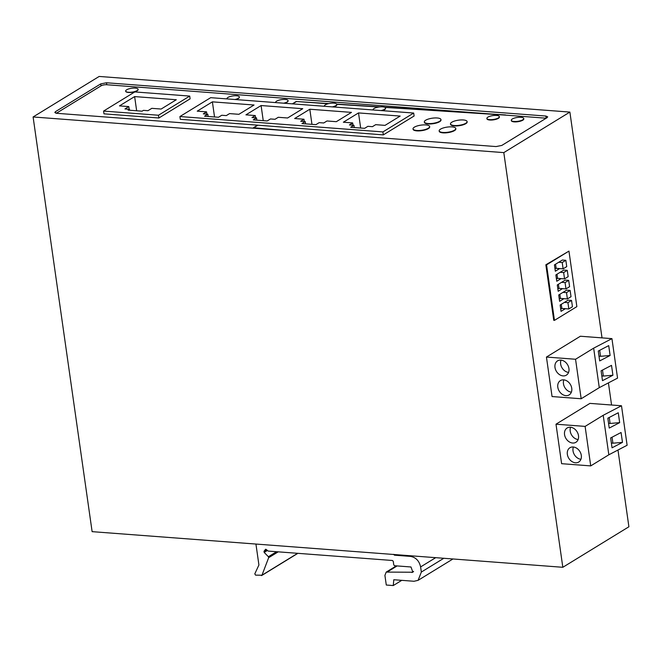 <?xml version="1.0" encoding="UTF-8"?>
<svg xmlns="http://www.w3.org/2000/svg" width="662" height="662" viewBox="0 0 662 662"><rect width="100%" height="100%" fill="white"/><g stroke="black" fill="none" stroke-linecap="round" stroke-linejoin="round"><path stroke-width="0.99" d="M617.977 450.028L628.9 526.77L562.824 567.293L503.807 152.616L569.883 112.085L602.015 337.877M608.419 382.884L611.572 405.02M574.434 412.889L589.933 403.381L621.494 405.765L603.206 415.297L585.109 426.402L555.997 424.201L574.434 412.889M575.551 359.259L593.657 348.162L611.936 338.63L580.384 336.238L546.44 357.058L575.551 359.259L581.17 398.756L552.058 396.555L546.44 357.058M568.956 251.105L545.852 264.792L553.755 320.317L554.458 320.375L546.555 264.85L568.956 251.105L576.859 306.63L554.458 320.375M569.883 112.085L99.176 76.444L33.1 116.967L503.807 152.616M106.772 84.736L106.491 82.767L545.819 116.032L546.191 118.208A4.195 1.299 -8.1 0 0 546.125 118.208L106.772 84.736A4.195 1.299 -8.1 0 0 101.021 85.861L100.74 83.892L55.484 111.646L54.822 112.499L56.709 113.301L496.037 146.567L501.788 145.441L547.044 117.687L547.706 116.826L545.819 116.032M106.491 82.767L100.74 83.892M562.824 567.293L92.117 531.652L33.1 116.967M56.353 113.26L101.021 85.861M384.448 107.161L505.553 114.94M179.915 116.545L382.909 131.92L413.684 113.045L210.681 97.67L179.915 116.545L180.304 119.309L257.609 125.159L253.414 127.733L291.793 131.101M328.129 103.744L296.195 101.493L292.347 103.851M296.195 101.493L328.766 103.586M336.701 104.091L380.029 106.88M103.57 111.075L103.967 113.839L158.88 118.001L190.102 98.845L189.713 96.081L134.791 91.927L103.57 111.075L158.483 115.238L189.713 96.081M138.118 89.304L138.151 89.502A6.289 1.945 171.9 0 1 137.15 90.785A6.289 1.945 171.9 0 1 130.282 92.49A6.289 1.945 171.9 0 1 125.689 91.273L125.664 91.075A6.289 1.945 -8.1 0 0 130.257 92.291A6.289 1.945 -8.1 0 0 137.125 90.586A6.289 1.945 -8.1 0 0 138.118 89.304A6.289 1.945 -8.1 0 0 133.525 88.087A6.289 1.945 -8.1 0 0 126.657 89.792A6.289 1.945 -8.1 0 0 125.664 91.075M234.936 99.507A6.289 1.945 -8.1 0 0 238.378 98.249A6.289 1.945 -8.1 0 0 239.379 96.966L239.404 97.165A6.289 1.945 171.9 0 1 238.403 98.448A6.289 1.945 171.9 0 1 235.581 99.557M288.119 100.955A6.289 1.945 171.9 0 0 288.078 100.864A6.289 1.945 171.9 0 1 287.118 102.138A6.289 1.945 171.9 0 1 284.288 103.247M257.609 125.159L383.331 134.882L414.106 116.007L413.684 113.045M621.494 405.765L627.113 445.261L608.833 454.794L590.727 465.899L561.616 463.69L555.997 424.201M622.479 442.373L612.044 447.81L610.637 437.938L621.072 432.501L622.479 442.373L612.904 443.201L612.052 437.201M619.665 422.629L609.239 428.066L607.832 418.194L618.267 412.757L619.665 422.629L610.099 423.457L609.239 417.457M575.452 462.788A8.391 6.496 -121.5 0 0 578.72 462.035A8.391 6.496 -121.5 0 0 580.797 453.404A8.391 6.496 -121.5 0 0 573.209 446.991A8.391 6.496 -121.5 0 0 569.941 447.735A8.391 6.496 -121.5 0 0 567.864 456.366A8.391 6.496 -121.5 0 0 575.452 462.788M573.391 447.007A8.391 6.496 -121.5 0 0 580.93 459.296M572.647 443.035A8.391 6.496 -121.5 0 0 575.907 442.29A8.391 6.496 -121.5 0 0 577.984 433.66A8.391 6.496 -121.5 0 0 570.396 427.238A8.391 6.496 -121.5 0 0 567.135 427.991A8.391 6.496 -121.5 0 0 565.058 436.622A8.391 6.496 -121.5 0 0 572.647 443.035M570.578 427.255A8.391 6.496 -121.5 0 0 578.116 439.551M610.099 423.457L608.56 423.341M612.904 443.201L611.374 443.085M585.109 426.402L590.727 465.899M603.206 415.297L608.833 454.794M611.936 338.63L617.555 378.126L599.276 387.651L581.17 398.756M612.921 375.238L602.486 380.675L601.088 370.803L611.514 365.366L612.921 375.238L603.347 376.066L602.494 370.066M610.116 355.486L599.681 360.931L598.274 351.05L608.709 345.614L610.116 355.486L600.542 356.313L599.689 350.322M565.902 395.644A8.391 6.496 -121.5 0 0 569.163 394.9A8.391 6.496 -121.5 0 0 571.24 386.269A8.391 6.496 -121.5 0 0 563.652 379.847A8.391 6.496 -121.5 0 0 560.391 380.6A8.391 6.496 -121.5 0 0 558.314 389.231A8.391 6.496 -121.5 0 0 565.902 395.644M563.834 379.864A8.391 6.496 -121.5 0 0 571.372 392.161M563.089 375.9A8.391 6.496 -121.5 0 0 566.349 375.155A8.391 6.496 -121.5 0 0 568.426 366.516A8.391 6.496 -121.5 0 0 560.838 360.103A8.391 6.496 -121.5 0 0 557.578 360.848A8.391 6.496 -121.5 0 0 555.501 369.487A8.391 6.496 -121.5 0 0 563.089 375.9M561.02 360.12A8.391 6.496 -121.5 0 0 568.567 372.416M600.542 356.313L599.011 356.197M603.347 376.066L601.816 375.95M593.657 348.162L599.276 387.651M255.937 544.056L258.916 564.984L254.804 573.855L255.557 575.129L261.953 575.228L268.656 557.702L268.408 556.734L264.171 552.422L263.997 551.305L265.586 549.294M261.399 575.576L297.668 553.316M265.76 549.228L268.201 551.082L392.45 560.491L393.261 561.335L393.766 564.893L394.577 565.737L410.97 566.978L412.898 572.225L386.203 572.092L384.912 575.402L386.285 585.026L393.253 585.556L393.807 579.738L414.031 581.269L418.103 580.334L421.338 572.059L420.61 566.92C419.245 560.888 415.868 557.379 410.49 556.386L394.453 555.178L393.642 554.334M401.76 580.342L393.253 585.556M545.852 264.792L546.555 264.85M555.013 269.004L556.146 268.309L555.559 264.204M559.63 268.573L555.335 271.213L554.433 264.891L562.352 260.034L565.836 260.298L566.738 266.62L563.114 268.838L556.146 268.309M556.444 279.033L557.569 278.346L556.99 274.233M561.062 278.611L556.759 281.242L555.857 274.929L563.776 270.071L567.268 270.336L568.162 276.65L564.545 278.876L563.643 272.554L560.16 272.289M557.876 289.071L559.001 288.375L558.414 284.263M562.485 288.64L558.19 291.28L557.288 284.958L565.207 280.1L568.691 280.365L569.593 286.679L565.969 288.905L565.075 282.583L561.583 282.318M559.299 299.1L560.424 298.405L559.845 294.3M563.916 298.67L559.613 301.309L558.711 294.987L566.631 290.13L570.123 290.395L571.016 296.717L567.4 298.934L566.498 292.612L563.014 292.356M560.731 309.129L561.856 308.434L561.268 304.33M565.34 308.699L561.045 311.339L560.143 305.017L568.062 300.159L571.546 300.424L572.448 306.746L568.832 308.964L567.93 302.65L564.438 302.385M563.114 268.838L562.22 262.524L558.728 262.26M562.22 262.524L565.836 260.298M557.569 278.346L564.545 278.876M563.643 272.554L567.268 270.336M559.001 288.375L565.969 288.905M565.075 282.583L568.691 280.365M560.424 298.405L567.4 298.934M566.498 292.612L570.123 290.395M561.856 308.434L568.832 308.964M567.93 302.65L571.546 300.424M523.75 118.705A6.289 1.945 171.9 0 1 523.808 118.895A6.289 1.945 171.9 0 1 522.814 120.178A6.289 1.945 171.9 0 1 515.946 121.891A6.289 1.945 171.9 0 1 511.354 120.674A6.289 1.945 171.9 0 1 511.354 120.467M512.297 118.995A6.289 1.945 -8.1 0 0 511.296 120.277A6.289 1.945 -8.1 0 0 515.888 121.494A6.289 1.945 -8.1 0 0 522.757 119.789A6.289 1.945 -8.1 0 0 523.758 118.506A6.289 1.945 -8.1 0 0 519.165 117.29A6.289 1.945 -8.1 0 0 512.297 118.995M499.338 116.86A6.289 1.945 171.9 0 1 499.405 117.05A6.289 1.945 171.9 0 1 498.403 118.332A6.289 1.945 171.9 0 1 491.535 120.037A6.289 1.945 171.9 0 1 486.942 118.821A6.289 1.945 171.9 0 1 486.951 118.622M498.345 117.935A6.289 1.945 -8.1 0 0 499.347 116.653A6.289 1.945 -8.1 0 0 494.754 115.436A6.289 1.945 -8.1 0 0 487.886 117.149A6.289 1.945 -8.1 0 0 486.893 118.432A6.289 1.945 -8.1 0 0 491.477 119.648A6.289 1.945 -8.1 0 0 498.345 117.935M467.099 121.758A8.391 2.59 171.9 0 1 467.157 121.949A8.391 2.59 171.9 0 1 465.825 123.662A8.391 2.59 171.9 0 1 456.664 125.937A8.391 2.59 171.9 0 1 450.541 124.315A8.391 2.59 171.9 0 1 450.541 124.117M451.815 122.213A8.391 2.59 -8.1 0 0 450.483 123.918A8.391 2.59 -8.1 0 0 456.606 125.54A8.391 2.59 -8.1 0 0 465.767 123.264A8.391 2.59 -8.1 0 0 467.099 121.56A8.391 2.59 -8.1 0 0 460.975 119.938A8.391 2.59 -8.1 0 0 451.815 122.213M455.787 128.701A8.391 2.59 171.9 0 1 455.837 128.891A8.391 2.59 171.9 0 1 454.504 130.604A8.391 2.59 171.9 0 1 445.352 132.88A8.391 2.59 171.9 0 1 439.229 131.258A8.391 2.59 171.9 0 1 439.229 131.051M440.503 129.148A8.391 2.59 -8.1 0 0 439.171 130.861A8.391 2.59 -8.1 0 0 445.294 132.483A8.391 2.59 -8.1 0 0 454.455 130.207A8.391 2.59 -8.1 0 0 455.787 128.494A8.391 2.59 -8.1 0 0 449.663 126.872A8.391 2.59 -8.1 0 0 440.503 129.148M429.638 126.715A8.391 2.59 171.9 0 1 429.688 126.914A8.391 2.59 171.9 0 1 428.355 128.618A8.391 2.59 171.9 0 1 419.203 130.894A8.391 2.59 171.9 0 1 413.08 129.272A8.391 2.59 171.9 0 1 413.071 129.073M414.354 127.17A8.391 2.59 -8.1 0 0 413.022 128.883A8.391 2.59 -8.1 0 0 419.145 130.505A8.391 2.59 -8.1 0 0 428.297 128.229A8.391 2.59 -8.1 0 0 429.63 126.516A8.391 2.59 -8.1 0 0 423.514 124.895A8.391 2.59 -8.1 0 0 414.354 127.17M440.95 119.781A8.391 2.59 171.9 0 1 441 119.971A8.391 2.59 171.9 0 1 439.667 121.684A8.391 2.59 171.9 0 1 430.515 123.96A8.391 2.59 171.9 0 1 424.392 122.338A8.391 2.59 171.9 0 1 424.392 122.131M439.618 121.287A8.391 2.59 -8.1 0 0 440.95 119.574A8.391 2.59 -8.1 0 0 434.826 117.952A8.391 2.59 -8.1 0 0 425.666 120.227A8.391 2.59 -8.1 0 0 424.334 121.94A8.391 2.59 -8.1 0 0 430.457 123.562A8.391 2.59 -8.1 0 0 439.618 121.287M385.499 108.237A6.289 1.945 171.9 0 1 385.557 108.427A6.289 1.945 171.9 0 1 384.564 109.71A6.289 1.945 171.9 0 1 382.288 110.662M381.064 110.571A6.289 1.945 -8.1 0 0 384.506 109.321A6.289 1.945 -8.1 0 0 385.507 108.038A6.289 1.945 -8.1 0 0 380.915 106.822A6.289 1.945 -8.1 0 0 374.047 108.527A6.289 1.945 -8.1 0 0 373.045 109.809A6.289 1.945 -8.1 0 0 373.095 109.966L373.045 109.809M336.793 104.546A6.289 1.945 171.9 0 1 336.85 104.745A6.289 1.945 171.9 0 1 335.849 106.028A6.289 1.945 171.9 0 1 333.582 106.979M332.357 106.88A6.289 1.945 -8.1 0 0 335.8 105.63A6.289 1.945 -8.1 0 0 336.793 104.348A6.289 1.945 -8.1 0 0 332.2 103.131A6.289 1.945 -8.1 0 0 325.332 104.836A6.289 1.945 -8.1 0 0 324.339 106.119A6.289 1.945 -8.1 0 0 324.38 106.276L324.339 106.119M283.642 103.198A6.289 1.945 -8.1 0 0 287.085 101.94A6.289 1.945 -8.1 0 0 288.086 100.657A6.289 1.945 -8.1 0 0 283.493 99.441A6.289 1.945 -8.1 0 0 276.625 101.145A6.289 1.945 -8.1 0 0 275.624 102.428A6.289 1.945 -8.1 0 0 275.673 102.593M239.379 96.966A6.289 1.945 -8.1 0 0 234.787 95.75A6.289 1.945 -8.1 0 0 227.918 97.463A6.289 1.945 -8.1 0 0 226.917 98.746A6.289 1.945 -8.1 0 0 226.967 98.903M360.666 128.031L358.514 112.921L400.179 116.073L385.019 125.375L375.693 124.663L372.425 126.674L367.89 126.326L364.621 128.337L350.678 127.278L353.947 125.275L349.412 124.928L352.68 122.925L343.355 122.213L358.514 112.921M354.269 127.551L353.947 125.275M353.003 125.201L352.68 122.925M311.959 124.348L309.808 109.23L351.472 112.383L336.313 121.684L326.987 120.98L323.718 122.983L319.183 122.635L315.915 124.646L301.963 123.587L305.232 121.585L300.705 121.237L303.974 119.234L294.648 118.531L309.808 109.23M305.554 123.86L305.232 121.585M304.297 121.51L303.974 119.234M263.244 120.658L261.093 105.539L302.757 108.692L287.598 117.993L278.272 117.29L275.003 119.292L270.468 118.953L267.2 120.956L253.256 119.896L256.525 117.894L251.99 117.555L255.259 115.544L245.933 114.84L261.093 105.539M256.848 120.17L256.525 117.894M255.582 117.828L255.259 115.544M214.538 116.967L212.386 101.849L254.051 105.01L238.891 114.303L229.565 113.599L226.296 115.602L221.762 115.262L218.493 117.265L204.541 116.214L207.818 114.203L203.284 113.864L206.552 111.861L197.226 111.15L212.386 101.849M208.141 116.487L207.818 114.203M206.875 114.137L206.552 111.861M382.909 131.92L383.331 134.882M129.487 109.296L124.953 108.957L128.8 106.59L119.474 105.887L134.634 96.586L176.299 99.747L161.139 109.04L151.813 108.336L147.965 110.695L143.431 110.355L142.073 111.183L128.13 110.132L129.487 109.296L129.62 110.24M134.634 96.586L136.653 110.777M128.8 106.59L129.181 109.271M158.88 118.001L158.483 115.238M336.784 104.298L378.954 107.004M296.22 101.691L292.662 103.876M257.634 125.358L253.72 127.766M384.97 107.393L505.578 115.13M55.699 113.136L55.484 111.646M395.371 554.615L394.453 555.178M411.408 555.823L410.49 556.386M435.704 557.669L420.61 566.92M443.805 558.281L421.338 572.059M397.134 565.927L387.7 571.711M413.601 571.414L411.847 572.498M266.629 549.692L263.997 551.305M267.349 550.47L264.171 552.422M276.575 551.719L268.408 556.734M278.214 551.843L268.656 557.702M452.94 558.976L418.103 580.334M396.356 565.869L386.203 572.092M297.867 553.333L261.73 575.493"/></g></svg>
